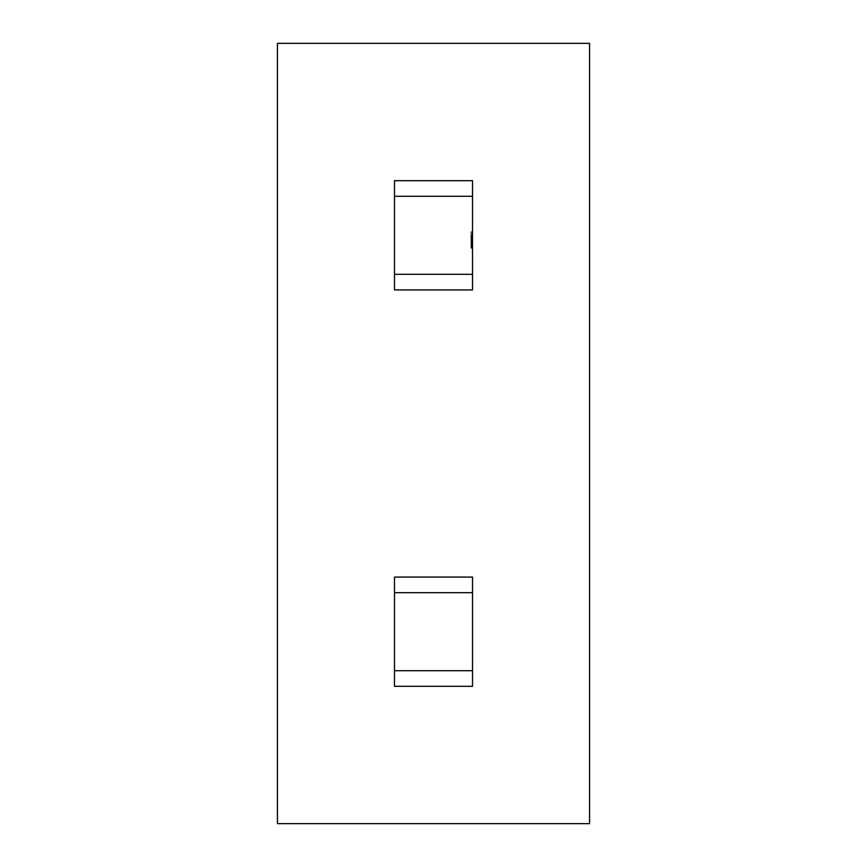 <?xml version="1.0" encoding="UTF-8"?>
<svg xmlns="http://www.w3.org/2000/svg" width="867" height="867" viewBox="0 0 867 867"><rect width="100%" height="100%" fill="white"/><g stroke="black" fill="none" stroke-linecap="round" stroke-linejoin="round"><path stroke-width="0.65" stroke-dasharray="4.33 3.25" d="M470.954 242.847L470.954 235.304L472.515 235.304L472.515 248.114L472.515 231.782L472.515 248.114L472.515 231.782L472.515 247.789L472.515 235.304L472.515 244.429L472.515 235.304L472.515 244.429L472.515 235.304L472.515 241.871L472.515 235.304L470.954 235.304L470.954 244.429L472.515 244.429L470.954 244.429L470.954 242.847L472.515 242.847M472.515 196.289L472.515 289.925L394.485 289.925L394.485 196.289L472.515 196.289L394.485 196.289L394.485 180.683L472.515 180.683L472.515 196.289L394.485 196.289M472.515 237.612L472.515 240.246L472.515 234.979L472.515 237.612L470.954 237.612L470.954 243.464L472.515 243.464L472.515 236.268L472.515 243.464L472.515 236.268L472.515 243.464L472.515 236.42L472.515 243.464L470.954 243.464L470.954 235.304L472.515 235.304L470.954 235.304L470.954 247.789L472.515 247.789L470.954 247.789L470.954 235.304L472.515 235.304L470.954 235.304L470.954 243.464L470.954 235.304L472.515 235.304L470.954 235.304L470.954 239.303L472.515 239.303L470.954 239.303L470.954 235.304L472.515 235.304L470.954 235.304L470.954 247.789L472.515 247.789L470.954 247.789L470.954 238.653L472.515 238.653M472.515 246.347L472.515 248.265L472.515 246.347L472.515 248.265L472.515 246.347L470.954 246.347L470.954 247.301L472.515 247.301L470.954 247.301L470.954 248.265L472.515 248.265L470.954 248.265L470.954 246.347L472.515 246.347M589.56 43.35L277.44 43.35L277.44 823.65L589.56 823.65L589.56 43.35M472.515 274.319L394.485 274.319M472.515 670.711L472.515 592.681L394.485 592.681L394.485 577.075L472.515 577.075L472.515 592.681L394.485 592.681L394.485 670.711L472.515 670.711L394.485 670.711L394.485 686.317L472.515 686.317L472.515 670.711L394.485 670.711M472.515 592.681L394.485 592.681M470.954 244.126L472.515 244.126M470.954 242.446L470.954 235.141L470.954 244.592L472.515 244.592L470.954 244.592L470.954 242.381L472.515 242.381L470.954 242.392L470.954 244.592L472.515 244.592L470.954 244.592L470.954 243.085L472.515 243.074L470.954 243.085L470.954 244.592L470.954 242.446L472.515 242.446M470.954 245.198L470.954 234.979L470.954 243.464L470.954 239.856L472.515 239.845L470.954 239.845L472.515 239.834L470.954 239.834L470.954 236.42L470.954 239.921L470.954 235.304L472.515 235.304L470.954 235.304L470.954 243.302L472.515 243.291L470.954 243.302L470.954 245.198L472.515 245.198M470.954 238.653L470.954 248.114L470.954 235.141L472.515 235.141L470.954 235.141L472.515 235.141L470.954 235.141L470.954 236.182L472.515 236.182L470.954 236.182L470.954 237.222L472.515 237.255L470.954 237.222L470.954 235.141L470.954 236.994L472.515 236.994M470.954 236.994L470.954 248.114L470.954 242.771L470.954 244.592L470.954 243.302L472.515 243.464L470.954 243.464L472.515 243.464L470.954 243.464L472.515 243.464L470.954 243.464L470.954 241.503L472.515 241.503M470.954 236.268L472.515 236.268L470.954 236.268L472.515 236.268L470.954 236.268L470.954 239.845L472.515 239.856L470.954 239.845L470.954 243.464L470.954 239.888L472.515 239.888L470.954 239.899L470.954 236.268L472.515 236.268M470.954 241.503L470.954 247.789L470.954 235.304L470.954 241.871L472.515 241.871L470.954 241.871L470.954 235.304L472.515 235.304L470.954 235.304L472.515 235.304L470.954 235.304L472.515 235.304L470.954 235.304L472.515 235.304L470.954 235.304L472.515 235.304L470.954 235.304L472.515 235.304L470.954 235.304L470.954 239.899L472.515 239.888L470.954 239.899L470.954 244.592L472.515 244.592L470.954 244.592L472.515 244.592L470.954 244.592L472.515 244.592L470.954 244.592L470.954 242.836L472.515 242.836L470.954 242.836L470.954 244.429L472.515 244.429L470.954 244.429L472.515 244.429L470.954 244.429L472.515 244.429L470.954 244.429L472.515 244.429L470.954 244.429L472.515 244.429L470.954 244.429L472.515 244.429L470.954 244.429L470.954 234.393L472.515 234.393L470.954 234.393L470.954 231.782L472.515 231.782L470.954 231.782L470.954 234.664L472.515 234.664L470.954 234.664L472.515 234.664L470.954 234.664L470.954 232.898L472.515 232.898L470.954 232.898L470.954 237.049L472.515 237.049L470.954 237.049L470.954 235.304L472.515 235.304L470.954 235.304L470.954 244.429L472.515 244.429L470.954 244.429L470.954 242.782L472.515 242.771L470.954 242.782L470.954 244.592L470.954 239.964L472.515 239.921L470.954 239.921L470.954 243.464L470.954 239.856L472.515 239.845L470.954 239.856L470.954 236.42L472.515 236.42L470.954 236.42L470.954 239.921L470.954 235.304L472.515 235.304L470.954 235.304L470.954 239.595L472.515 239.606L470.954 239.595L470.954 241.676L472.515 241.676L470.954 241.676L470.954 243.464L472.515 243.464L470.954 243.464L470.954 241.048L472.515 241.048L470.954 241.048L470.954 235.304L472.515 235.304L470.954 235.304L470.954 244.429L472.515 244.429L470.954 244.429L470.954 235.304L472.515 235.304L470.954 235.304L470.954 247.789L472.515 247.789L470.954 247.789L470.954 234.979L472.515 234.979L470.954 234.979L470.954 237.612M470.954 241.329L470.954 235.304L470.954 244.429L470.954 237.861L472.515 237.861L470.954 237.861L470.954 244.429L472.515 244.429L470.954 244.429L470.954 237.861L472.515 237.861L470.954 237.861L470.954 244.429L472.515 244.429L470.954 244.429L470.954 237.861L470.954 244.429L472.515 244.429L470.954 244.429L470.954 235.304L472.515 235.304L470.954 235.304L470.954 241.329L472.515 241.329M470.954 239.791L472.515 239.791M470.954 245.35L470.954 240.582L470.954 245.35L472.515 245.35L472.515 240.582L472.515 245.35M470.954 240.582L472.515 240.582L470.954 240.582M470.954 237.71L472.515 237.71M470.954 238.349L472.515 238.371M470.954 248.114L472.515 248.114M470.954 246L472.515 246M470.954 246.824L470.954 245.253L472.515 245.231L470.954 245.253L470.954 246.824L472.515 246.824M470.954 243.638L472.515 243.638M470.954 243.302L472.515 243.302L470.954 243.302M470.954 242.706L472.515 242.706M470.954 243.085L472.515 243.085M470.954 244.277L472.515 244.277M470.954 247.301L472.515 247.301L470.954 247.301L470.954 248.265L470.954 247.301M470.954 243.031L470.954 247.789L472.515 247.789L470.954 247.789L470.954 243.031L472.515 243.031M470.954 247.789L472.515 247.789L470.954 247.789M470.954 242.186L472.515 242.186M470.954 237.222L470.954 236.182L472.515 236.182L470.954 236.182L470.954 237.222L472.515 237.222M470.954 235.141L470.954 236.182L470.954 235.141L472.515 235.141M470.954 237.861L470.954 244.429L470.954 235.304L472.515 235.304L470.954 235.304L472.515 235.304L470.954 235.304L472.515 235.304L470.954 235.304L470.954 244.429L472.515 244.429L470.954 244.429L472.515 244.429L470.954 244.429L470.954 237.861L472.515 237.861L470.954 237.861L470.954 244.429L472.515 244.429L470.954 244.429L470.954 235.304L472.515 235.304L470.954 235.304L470.954 241.871L472.515 241.871L470.954 241.871L470.954 235.304L472.515 235.304L470.954 235.304L470.954 244.429L472.515 244.429L470.954 244.429L470.954 237.861L470.954 244.429L472.515 244.429L470.954 244.429L470.954 237.861L472.515 237.861M470.954 244.429L472.515 244.429L470.954 244.429M470.954 235.304L472.515 235.304L470.954 235.304L470.954 241.871L470.954 235.304M470.954 240.246L472.515 240.246L470.954 240.246M470.954 238.848L472.515 238.848M470.954 239.942L472.515 239.964M470.954 239.14L472.515 239.14M470.954 241.6L472.515 241.6M470.954 240.311L472.515 240.311L470.954 240.311M470.954 238.598L472.515 238.598L470.954 238.598M470.954 237.19L472.515 237.19L470.954 237.19M470.954 236.583L472.515 236.583L470.954 236.583M470.954 239.595L472.515 239.595"/><path stroke-width="1.3" d="M472.515 180.683L472.515 196.289L394.485 196.289L394.485 180.683L472.515 180.683M472.515 274.319L394.485 274.319L394.485 289.925L472.515 289.925L472.515 196.289M589.56 43.35L277.44 43.35L277.44 823.65L589.56 823.65L589.56 43.35M472.515 577.075L394.485 577.075L394.485 592.681L472.515 592.681L472.515 577.075M394.485 670.711L394.485 686.317L472.515 686.317L472.515 670.711L394.485 670.711L394.485 592.681M472.515 670.711L472.515 592.681M394.485 274.319L394.485 196.289"/></g></svg>
